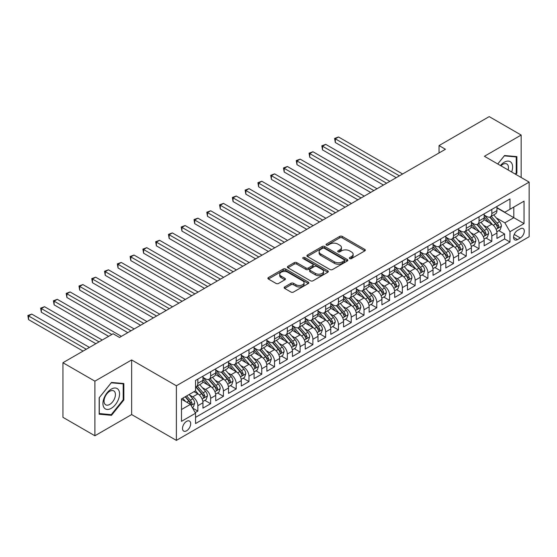<?xml version="1.0" encoding="UTF-8"?>
<svg xmlns="http://www.w3.org/2000/svg" width="557" height="557" viewBox="0 0 557 557"><rect width="100%" height="100%" fill="white"/><g stroke="black" fill="none" stroke-linecap="round" stroke-linejoin="round"><path stroke-width="0.84" d="M349.733 258.58A1.239 0.717 0 0 0 351.488 258.58L364.814 250.88A1.775 1.023 0 0 0 365.336 250.156A1.775 1.023 0 0 0 364.814 249.432L342.235 236.398A1.775 1.023 0 0 0 339.721 236.398L326.395 244.091A1.239 0.717 0 0 0 326.033 244.6A1.239 0.717 0 0 0 326.395 245.108A1.239 0.717 0 0 0 328.15 245.108L329.876 244.112A5.674 3.279 0 0 1 337.904 244.112L339.791 245.198A5.674 3.279 0 0 1 341.448 247.517A5.674 3.279 0 0 1 339.791 249.828L338.064 250.824A1.239 0.717 0 0 0 337.695 251.332A1.239 0.717 0 0 0 338.064 251.841A1.239 0.717 0 0 0 339.819 251.841L341.545 250.845A5.674 3.279 0 0 1 349.573 250.845L351.453 251.931A5.674 3.279 0 0 1 353.117 254.25A5.674 3.279 0 0 1 351.453 256.568L349.733 257.564A1.239 0.717 0 0 0 349.364 258.072A1.239 0.717 0 0 0 349.733 258.58L349.733 257.564M186.602 430.791A5.786 3.342 120 0 0 190.376 425.694A5.786 3.342 120 0 0 189.491 421.064A5.786 3.342 120 0 0 186.602 421.35A5.786 3.342 120 0 0 182.821 426.446A5.786 3.342 120 0 0 183.706 431.083A5.786 3.342 120 0 0 186.602 430.791M284.648 286.952A1.775 1.023 0 0 0 284.126 287.677A1.775 1.023 0 0 0 284.648 288.401L290.984 292.063A1.775 1.023 0 0 0 293.49 292.063L308.3 283.513A1.775 1.023 0 0 0 308.815 282.789A1.775 1.023 0 0 0 308.3 282.065L285.713 269.024A1.775 1.023 0 0 0 283.207 269.024L268.397 277.574A1.775 1.023 0 0 0 267.882 278.298A1.775 1.023 0 0 0 268.397 279.022L276.056 283.443A1.775 1.023 0 0 0 278.563 283.443L284.899 279.781A1.775 1.023 0 0 0 285.421 279.057A1.775 1.023 0 0 0 284.899 278.333L281.104 276.147A4.748 2.743 0 0 1 279.711 274.204A4.748 2.743 0 0 1 282.643 271.677A4.748 2.743 0 0 1 287.816 272.269L302.681 280.853A4.748 2.743 0 0 1 304.073 282.789A4.748 2.743 0 0 1 301.142 285.323A4.748 2.743 0 0 1 295.969 284.724L293.49 283.297A1.775 1.023 0 0 0 290.984 283.297L284.648 286.952L284.648 288.401M131.64 359.947L94.892 381.169L62.934 362.718L62.934 417.325L94.892 435.776L131.64 414.561L176.374 440.385L176.374 385.778L131.64 359.947L131.64 414.561M521.164 177.495L521.164 135.059L484.416 156.28L529.15 182.104L176.374 385.778M521.164 135.059L489.206 116.615L439.041 145.579L439.041 152.959M62.934 362.718L113.106 333.754L119.497 337.445L445.433 149.269L439.041 145.579M330.002 269.532A1.775 1.023 0 0 0 332.508 269.532L347.317 260.989A1.775 1.023 0 0 0 347.833 260.265A1.775 1.023 0 0 0 347.317 259.541L324.731 246.5A1.775 1.023 0 0 0 322.225 246.5L307.415 255.05A1.775 1.023 0 0 0 306.9 255.774A1.775 1.023 0 0 0 307.415 256.498L330.002 269.532M303.586 258.845A1.239 0.717 0 0 1 304.846 259.019L304.846 257.543L327.808 270.799A1.775 1.023 0 0 1 328.324 271.524A1.775 1.023 0 0 1 327.808 272.248L312.999 280.798A1.775 1.023 0 0 1 310.493 280.798L287.906 267.757L287.906 266.309A1.775 1.023 0 0 0 287.391 267.033A1.775 1.023 0 0 0 287.906 267.757M287.906 266.309L294.242 262.653A1.775 1.023 0 0 1 296.756 262.653L305.911 267.938A1.775 1.023 0 0 0 308.425 267.938L312.623 265.515A1.775 1.023 0 0 0 313.145 264.791A1.775 1.023 0 0 0 312.623 264.067L303.092 258.559A1.239 0.717 0 0 1 302.73 258.051A1.239 0.717 0 0 1 303.495 257.39A1.239 0.717 0 0 1 304.846 257.543M195.194 412.626L197.846 411.094L192.541 408.03M189.526 394.997L192.736 396.849A7.227 4.178 60 0 1 197.846 405.705L202.957 402.753L202.957 408.142L210.63 403.714L204.816 400.351M202.309 387.616L205.519 389.468A7.227 4.178 60 0 1 210.63 398.325L215.74 395.373L215.74 400.762L223.413 396.333L217.592 392.977M215.086 380.236L218.295 382.088A7.227 4.178 60 0 1 223.413 390.944L228.523 387.992L228.523 393.381L236.196 388.953L230.375 385.597M227.869 372.856L231.078 374.708A7.227 4.178 60 0 1 236.196 383.564L241.306 380.612L241.306 386.001L248.972 381.573L243.158 378.217M240.652 365.476L243.862 367.328A7.227 4.178 60 0 1 248.972 376.184L254.089 373.232L254.089 378.621L261.755 374.193L255.942 370.837M253.435 358.095L256.645 359.954A7.227 4.178 60 0 1 261.755 368.804L266.866 365.852L266.866 371.241L274.538 366.812L268.725 363.456M266.218 350.722L269.428 352.574A7.227 4.178 60 0 1 274.538 361.43L279.649 358.478L279.649 363.86L287.321 359.432L281.501 356.076M278.994 343.342L282.204 345.194A7.227 4.178 60 0 1 287.321 354.05L292.432 351.098L292.432 356.48L300.098 352.052L294.284 348.696M291.777 335.962L294.987 337.814A7.227 4.178 60 0 1 300.098 346.67L305.215 343.718L305.215 349.107L312.881 344.679L307.067 341.316M304.561 328.581L307.77 330.433A7.227 4.178 60 0 1 312.881 339.29L317.998 336.337L317.998 341.726L325.664 337.298L319.85 333.935M317.344 321.201L320.553 323.053A7.227 4.178 60 0 1 325.664 331.909L330.774 328.957L330.774 334.346L338.447 329.918L332.633 326.562M330.127 313.821L333.337 315.673A7.227 4.178 60 0 1 338.447 324.529L343.558 321.577L343.558 326.966L351.23 322.538L345.41 319.182M342.903 306.441L346.113 308.293A7.227 4.178 60 0 1 351.23 317.149L356.341 314.197L356.341 319.586L364.006 315.158L358.193 311.802M355.686 299.06L358.896 300.912A7.227 4.178 60 0 1 364.006 309.769L369.124 306.816L369.124 312.205L376.79 307.777L370.976 304.421M368.469 291.68L371.679 293.539A7.227 4.178 60 0 1 376.79 302.388L381.907 299.436L381.907 304.825L389.573 300.397L383.759 297.041M381.253 284.307L384.462 286.159A7.227 4.178 60 0 1 389.573 295.015L394.683 292.063L394.683 297.445L402.356 293.017L396.542 289.661M394.036 276.926L397.245 278.779A7.227 4.178 60 0 1 402.356 287.635L407.466 284.683L407.466 290.065L415.139 285.637L409.318 282.281M406.812 269.546L410.022 271.398A7.227 4.178 60 0 1 415.139 280.255L420.25 277.302L420.25 282.691L427.915 278.263L422.102 274.9M419.595 262.166L422.805 264.018A7.227 4.178 60 0 1 427.915 272.874L433.033 269.922L433.033 275.311L440.698 270.883L434.885 267.52M432.378 254.786L435.588 256.638A7.227 4.178 60 0 1 440.698 265.494L445.816 262.542L445.816 267.931L453.482 263.503L447.668 260.147M445.161 247.405L448.371 249.258A7.227 4.178 60 0 1 453.482 258.114L458.592 255.162L458.592 260.551L466.265 256.123L460.451 252.767M457.945 240.025L461.154 241.877A7.227 4.178 60 0 1 466.265 250.734L471.375 247.781L471.375 253.17L479.048 248.742L473.227 245.386M470.721 232.645L473.93 234.497A7.227 4.178 60 0 1 479.048 243.353L484.158 240.401L484.158 245.79L491.824 241.362L491.824 235.973A7.227 4.178 -120 0 0 486.714 227.124L483.504 225.265M486.01 238.006L491.824 241.362M202.957 402.753A7.227 4.178 -120 0 0 197.846 393.896L194.01 391.682M215.74 395.373A7.227 4.178 -120 0 0 210.63 386.516L202.727 381.956M228.523 387.992A7.227 4.178 -120 0 0 223.413 379.136L215.503 374.576M241.306 380.612A7.227 4.178 -120 0 0 236.196 371.756L228.286 367.195M254.089 373.232A7.227 4.178 -120 0 0 248.972 364.375L241.07 359.815M266.866 365.852A7.227 4.178 -120 0 0 261.755 357.002L253.853 352.435M279.649 358.478A7.227 4.178 -120 0 0 274.538 349.622L266.636 345.055M292.432 351.098A7.227 4.178 -120 0 0 287.321 342.242L279.412 337.674M305.215 343.718A7.227 4.178 -120 0 0 300.098 334.861L292.195 330.294M317.998 336.337A7.227 4.178 -120 0 0 312.881 327.481L304.978 322.921M330.774 328.957A7.227 4.178 -120 0 0 325.664 320.101L317.762 315.541M343.558 321.577A7.227 4.178 -120 0 0 338.447 312.721L330.545 308.16M356.341 314.197A7.227 4.178 -120 0 0 351.23 305.34L343.321 300.78M369.124 306.816A7.227 4.178 -120 0 0 364.006 297.96L356.104 293.4M381.907 299.436A7.227 4.178 -120 0 0 376.79 290.587L368.887 286.02M394.683 292.063A7.227 4.178 -120 0 0 389.573 283.207L381.67 278.639M407.466 284.683A7.227 4.178 -120 0 0 402.356 275.826L394.453 271.259M420.25 277.302A7.227 4.178 -120 0 0 415.139 268.446L407.23 263.879M433.033 269.922A7.227 4.178 -120 0 0 427.915 261.066L420.013 256.505M445.816 262.542A7.227 4.178 -120 0 0 440.698 253.686L432.796 249.125M458.592 255.162A7.227 4.178 -120 0 0 453.482 246.305L445.579 241.745M471.375 247.781A7.227 4.178 -120 0 0 466.265 238.925L458.362 234.365M484.158 240.401A7.227 4.178 -120 0 0 479.048 231.545L471.138 226.984M520.329 228.816L517.516 230.445A5.605 3.238 120 0 0 513.86 235.381A5.605 3.238 120 0 0 514.717 239.872A5.605 3.238 120 0 0 517.516 239.594L520.329 237.971A5.605 3.238 120 0 0 523.991 233.028A5.605 3.238 120 0 0 523.134 228.537A5.605 3.238 120 0 0 520.329 228.816M176.374 440.385L529.15 236.711L529.15 182.104M181.485 409.541L190.431 404.375L195.549 413.231L195.549 423.564L509.975 242.03L509.975 231.698L504.865 222.842L496.287 217.891M195.549 413.231L181.485 421.35L181.485 398.916L195.549 390.798L195.549 380.466L509.975 198.933L509.975 209.265L524.04 201.147L524.04 223.58L509.975 231.698M202.957 377.368L205.519 378.844A7.227 4.178 60 0 0 209.133 379.199L214.243 376.247A7.227 4.178 -120 0 0 215.74 372.939L215.74 368.804M215.74 369.987L218.295 371.463A7.227 4.178 60 0 0 221.916 371.818L227.026 368.866A7.227 4.178 -120 0 0 228.523 365.559L228.523 361.423M228.523 362.607L231.078 364.083A7.227 4.178 60 0 0 234.692 364.438L239.809 361.493A7.227 4.178 -120 0 0 241.306 358.179L241.306 354.05M241.306 355.227L243.862 356.703A7.227 4.178 60 0 0 247.475 357.065L252.593 354.113A7.227 4.178 -120 0 0 254.089 350.799L254.089 346.67M254.089 347.847L256.645 349.323A7.227 4.178 60 0 0 260.258 349.685L265.369 346.733A7.227 4.178 -120 0 0 266.866 343.418L266.866 339.29M266.866 340.466L269.428 341.942A7.227 4.178 60 0 0 273.041 342.304L278.152 339.352A7.227 4.178 -120 0 0 279.649 336.038L279.649 331.909M279.649 333.093L282.204 334.562A7.227 4.178 60 0 0 285.825 334.924L290.935 331.972A7.227 4.178 -120 0 0 292.432 328.665L292.432 324.529M292.432 325.713L294.987 327.189A7.227 4.178 60 0 0 298.601 327.544L303.718 324.592A7.227 4.178 -120 0 0 305.215 321.285L305.215 317.149M305.215 318.332L307.77 319.809A7.227 4.178 60 0 0 311.384 320.164L316.501 317.212A7.227 4.178 -120 0 0 317.998 313.904L317.998 309.769M317.998 310.952L320.553 312.428A7.227 4.178 60 0 0 324.167 312.783L329.278 309.831A7.227 4.178 -120 0 0 330.774 306.524L330.774 302.388M330.774 303.572L333.337 305.048A7.227 4.178 60 0 0 336.95 305.403L342.061 302.451A7.227 4.178 -120 0 0 343.558 299.144L343.558 295.008M343.558 296.192L346.113 297.668A7.227 4.178 60 0 0 349.733 298.023L354.844 295.078A7.227 4.178 -120 0 0 356.341 291.764L356.341 287.635M356.341 288.811L358.896 290.288A7.227 4.178 60 0 0 362.51 290.65L367.627 287.697A7.227 4.178 -120 0 0 369.124 284.383L369.124 280.255M369.124 281.431L371.679 282.907A7.227 4.178 60 0 0 375.293 283.269L380.41 280.317A7.227 4.178 -120 0 0 381.907 277.003L381.907 272.874M381.907 274.051L384.462 275.527A7.227 4.178 60 0 0 388.076 275.889L393.186 272.937A7.227 4.178 -120 0 0 394.683 269.623L394.683 265.494M394.683 266.678L397.245 268.147A7.227 4.178 60 0 0 400.859 268.509L405.969 265.557A7.227 4.178 -120 0 0 407.466 262.25L407.466 258.114M407.466 259.297L410.022 260.773A7.227 4.178 60 0 0 413.642 261.129L418.753 258.176A7.227 4.178 -120 0 0 420.25 254.869L420.25 250.734M420.25 251.917L422.805 253.393A7.227 4.178 60 0 0 426.418 253.748L431.536 250.796A7.227 4.178 -120 0 0 433.033 247.489L433.033 243.353M433.033 244.537L435.588 246.013A7.227 4.178 60 0 0 439.201 246.368L444.319 243.416A7.227 4.178 -120 0 0 445.816 240.109L445.816 235.973M445.816 237.157L448.371 238.633A7.227 4.178 60 0 0 451.985 238.988L457.095 236.036A7.227 4.178 -120 0 0 458.592 232.729L458.592 228.593M458.592 229.776L461.154 231.252A7.227 4.178 60 0 0 464.768 231.608L469.878 228.662A7.227 4.178 -120 0 0 471.375 225.348L471.375 221.22M471.375 222.396L473.93 223.872A7.227 4.178 60 0 0 477.551 224.234L482.661 221.282A7.227 4.178 -120 0 0 484.158 217.968L484.158 213.839M195.549 417.36L504.607 238.925L504.607 233.982L496.941 238.41L496.941 233.021A7.227 4.178 -120 0 0 491.824 224.172L483.922 219.604M484.158 215.016L486.714 216.492A7.227 4.178 -120 0 0 490.327 216.854A7.227 4.178 -120 0 0 491.824 213.54L491.824 209.411M490.327 216.854L495.445 213.902A7.227 4.178 -120 0 0 496.941 210.588L496.941 206.459M197.846 379.136L197.846 383.272A7.227 4.178 60 0 1 196.349 386.579A7.227 4.178 60 0 1 195.549 386.871M196.349 386.579L201.46 383.627A7.227 4.178 -120 0 0 202.957 380.32L202.957 376.184M210.63 371.756L210.63 375.891A7.227 4.178 60 0 1 209.133 379.199M223.413 364.375L223.413 368.511A7.227 4.178 60 0 1 221.916 371.818M236.196 357.002L236.196 361.131A7.227 4.178 60 0 1 234.692 364.438M248.972 349.622L248.972 353.751A7.227 4.178 60 0 1 247.475 357.065M261.755 342.242L261.755 346.37A7.227 4.178 60 0 1 260.258 349.685M274.538 334.861L274.538 338.99A7.227 4.178 60 0 1 273.041 342.304M287.321 327.481L287.321 331.617A7.227 4.178 60 0 1 285.825 334.924M300.098 320.101L300.098 324.237A7.227 4.178 60 0 1 298.601 327.544M312.881 312.721L312.881 316.856A7.227 4.178 60 0 1 311.384 320.164M325.664 305.34L325.664 309.476A7.227 4.178 60 0 1 324.167 312.783M338.447 297.96L338.447 302.096A7.227 4.178 60 0 1 336.95 305.403M351.23 290.587L351.23 294.716A7.227 4.178 60 0 1 349.733 298.023M364.006 283.207L364.006 287.335A7.227 4.178 60 0 1 362.51 290.65M376.79 275.826L376.79 279.955A7.227 4.178 60 0 1 375.293 283.269M389.573 268.446L389.573 272.575A7.227 4.178 60 0 1 388.076 275.889M402.356 261.066L402.356 265.202A7.227 4.178 60 0 1 400.859 268.509M415.139 253.686L415.139 257.821A7.227 4.178 60 0 1 413.642 261.129M427.915 246.305L427.915 250.441A7.227 4.178 60 0 1 426.418 253.748M440.698 238.925L440.698 243.061A7.227 4.178 60 0 1 439.201 246.368M453.482 231.545L453.482 235.681A7.227 4.178 60 0 1 451.985 238.988M466.265 224.172L466.265 228.3A7.227 4.178 60 0 1 464.768 231.608M479.048 216.791L479.048 220.92A7.227 4.178 60 0 1 477.551 224.234M479.048 243.353L479.048 248.742M466.265 250.734L466.265 256.123M453.482 258.114L453.482 263.503M440.698 265.494L440.698 270.883M427.915 272.874L427.915 278.263M415.139 280.255L415.139 285.637M402.356 287.635L402.356 293.017M389.573 295.015L389.573 300.397M376.79 302.388L376.79 307.777M364.006 309.769L364.006 315.158M351.23 317.149L351.23 322.538M338.447 324.529L338.447 329.918M325.664 331.909L325.664 337.298M312.881 339.29L312.881 344.679M300.098 346.67L300.098 352.052M287.321 354.05L287.321 359.432M274.538 361.43L274.538 366.812M261.755 368.804L261.755 374.193M248.972 376.184L248.972 381.573M236.196 383.564L236.196 388.953M223.413 390.944L223.413 396.333M210.63 398.325L210.63 403.714M197.846 405.705L197.846 411.094M190.431 404.375L181.485 399.209M504.865 222.842L513.812 217.676L513.812 207.051L524.04 201.147M496.941 207.935L524.04 223.58M496.941 207.636L504.865 212.217L509.975 209.265M94.892 381.169L94.892 435.776M498.793 230.626L504.607 233.982M504.607 238.925L509.975 242.03M515.803 174.397L516.882 173.06L516.882 156.614L504.545 155.514L497.742 163.974M99.174 414.22L111.504 415.32L123.842 399.982L123.842 383.536L111.504 382.429L99.174 397.775L99.174 414.22M516.242 172.691L516.882 173.06M123.201 399.613L123.842 399.982M110.202 414.568L111.504 415.32M350.228 258.754L351.453 258.044A5.674 3.279 0 0 0 353.117 255.726L353.117 254.25M341.448 247.517L341.448 248.993A5.674 3.279 0 0 1 339.791 251.304L338.559 252.015M364.814 249.432L364.814 250.88L342.235 237.874A1.775 1.023 0 0 0 339.721 237.874L326.889 245.282M347.29 261.003L324.731 247.976A1.775 1.023 0 0 0 322.225 247.976L307.443 256.512L307.415 255.05M344.177 260.767A1.239 0.717 0 0 0 344.539 260.265A1.239 0.717 0 0 0 344.177 259.757L324.355 248.311A1.239 0.717 0 0 0 322.6 248.311L320.783 249.362A5.674 3.279 0 0 0 319.119 251.68A5.674 3.279 0 0 0 320.783 253.999L334.332 261.818A5.674 3.279 0 0 0 342.36 261.818L344.177 260.767L344.177 262.243A1.239 0.717 0 0 0 344.539 261.741L344.539 260.265M319.119 251.68L319.119 253.157A5.674 3.279 0 0 0 320.783 255.475L320.783 253.999M344.177 262.243L342.36 263.294A5.674 3.279 0 0 1 334.332 263.294L320.783 255.475M287.934 267.771L294.242 264.129L294.242 262.653M313.145 264.791L313.145 266.267A1.775 1.023 0 0 1 312.623 266.991L308.425 269.414A1.775 1.023 0 0 1 305.911 269.414L296.756 264.129A1.775 1.023 0 0 0 294.242 264.129M304.846 259.019L327.781 272.262M315.415 273.424A4.748 2.743 0 0 0 320.588 274.023A4.748 2.743 0 0 0 323.52 271.489A4.748 2.743 0 0 0 322.127 269.553L316.891 266.525A1.775 1.023 0 0 0 314.385 266.525L310.179 268.954A1.775 1.023 0 0 0 309.657 269.679A1.775 1.023 0 0 0 310.179 270.403L315.415 273.424L315.415 274.9A4.748 2.743 0 0 0 320.588 275.499A4.748 2.743 0 0 0 323.52 272.965L323.52 271.489M309.657 269.679L309.657 271.155A1.775 1.023 0 0 0 310.179 271.879L310.179 270.403M315.415 274.9L310.179 271.879M304.073 282.789L304.073 284.265A4.748 2.743 0 0 1 301.142 286.799A4.748 2.743 0 0 1 295.969 286.201L293.49 284.773A1.775 1.023 0 0 0 290.984 284.773L284.669 288.415M279.711 274.204L279.711 275.68A4.748 2.743 0 0 0 281.104 277.623L281.104 276.147M284.878 279.795L281.104 277.623M308.272 283.527L285.713 270.5A1.775 1.023 0 0 0 283.207 270.5L268.425 279.036M496.83 231.761L500.137 229.853L501.411 226.163A4.79 2.764 -120 0 0 499.545 221.665L493.711 214.905M492.534 224.638L485.613 216.617A13.828 7.986 -120 0 0 484.158 215.099M488.74 222.389L484.868 217.898A11.481 6.628 -120 0 0 484.158 217.133M402.614 173.986L338.51 136.98L335.314 138.825L335.314 142.515L396.222 177.676M489.68 217.112L495.584 223.949A4.79 2.764 60 0 1 497.297 227.249C498.014 228.217 498.522 227.917 498.828 226.365A4.79 2.764 -120 0 0 497.123 223.065L491.281 216.304M490.028 217L496.371 224.346A2.437 1.406 60 0 1 496.99 225.307L498.828 226.365M497.297 227.249L497.645 227.82M335.314 142.515L334.611 138.421L399.418 175.831M334.611 138.421L338.51 136.98M511.653 172.002A11.753 6.781 120 0 0 504.287 162.219A11.753 6.781 120 0 0 500.444 165.533M508.151 169.982A8.042 4.644 120 0 0 506.8 163.974A8.042 4.644 120 0 0 502.776 164.371A8.042 4.644 120 0 0 500.917 165.805M497.77 163.988L504.287 155.876L516.242 156.942L516.242 172.879L515.267 174.09M515.448 156.489L516.242 156.942M118.446 399.376A11.753 6.781 120 0 0 115.403 388.02A11.753 6.781 120 0 0 104.055 398.088A11.753 6.781 120 0 0 107.097 409.437A11.753 6.781 120 0 0 118.446 399.376M114.665 398.297A8.042 4.644 120 0 0 113.76 390.889A8.042 4.644 120 0 0 104.813 397.419A8.042 4.644 120 0 0 105.719 404.821A8.042 4.644 120 0 0 114.665 398.297M99.299 413.6L99.299 397.663L111.254 382.798L123.201 383.864L123.201 399.801L111.254 414.666L99.174 413.524M122.408 383.404L123.201 383.864M484.054 239.134L487.354 237.233L488.628 233.543A4.79 2.764 -120 0 0 486.769 229.045L480.928 222.278M479.758 232.018L472.83 223.998A13.828 7.986 -120 0 0 471.375 222.48M475.957 229.763L472.085 225.279A11.481 6.628 -120 0 0 471.375 224.506M389.83 181.366L325.727 144.36L322.531 146.206L322.531 149.896L383.439 185.056M476.896 224.492L482.801 231.329A4.79 2.764 60 0 1 484.513 234.629C485.231 235.59 485.746 235.298 486.045 233.745A4.79 2.764 -120 0 0 484.339 230.445L478.498 223.684M477.245 224.38L483.594 231.726A2.437 1.406 60 0 1 484.207 232.68L486.045 233.745M484.513 234.629L484.862 235.2M322.531 149.896L321.828 145.802L386.635 183.211M321.828 145.802L325.727 144.36M471.271 246.514L474.571 244.607L475.852 240.916A4.79 2.764 -120 0 0 473.986 236.426L468.145 229.658M466.975 239.392L460.047 231.378A13.828 7.986 -120 0 0 458.592 229.853M463.173 237.143L459.302 232.659A11.481 6.628 -120 0 0 458.592 231.886M377.047 188.746L312.943 151.741L309.755 153.586L309.755 157.276L370.656 192.437M464.113 231.872L470.024 238.709A4.79 2.764 60 0 1 471.73 242.01C472.447 242.97 472.963 242.678 473.262 241.125A4.79 2.764 -120 0 0 471.556 237.825L465.715 231.064M464.461 231.761L470.811 239.106A2.437 1.406 60 0 1 471.424 240.06L473.262 241.125M471.73 242.01L472.078 242.58M309.755 157.276L309.051 153.175L373.851 190.591M309.051 153.175L312.943 151.741M458.488 253.895L461.788 251.987L463.069 248.297A4.79 2.764 -120 0 0 461.203 243.799L455.361 237.038M454.192 246.772L447.264 238.758A13.828 7.986 -120 0 0 445.816 237.233M450.397 244.523L446.519 240.039A11.481 6.628 -120 0 0 445.816 239.266M364.264 196.127L300.167 159.121L296.972 160.966L296.972 164.656L357.873 199.817M451.33 239.252L457.241 246.09A4.79 2.764 60 0 1 458.947 249.39C459.671 250.351 460.179 250.058 460.479 248.506A4.79 2.764 -120 0 0 458.773 245.205L452.932 238.445M451.678 239.141L458.028 246.486A2.437 1.406 60 0 1 458.641 247.44L460.479 248.506M458.947 249.39L459.295 249.954M296.972 164.656L296.268 160.555L361.068 197.972M296.268 160.555L300.167 159.121M445.704 261.275L449.012 259.367L450.286 255.677A4.79 2.764 -120 0 0 448.42 251.179L442.578 244.419M441.409 254.152L434.488 246.138A13.828 7.986 -120 0 0 433.033 244.614M437.614 251.903L433.736 247.419A11.481 6.628 -120 0 0 433.033 246.647M351.481 203.507L287.384 166.501L284.188 168.346L284.188 172.029L345.089 207.197M438.554 246.633L444.458 253.47A4.79 2.764 60 0 1 446.164 256.77C446.888 257.731 447.396 257.438 447.703 255.886A4.79 2.764 -120 0 0 445.99 252.586L440.155 245.825M438.902 246.521L445.245 253.867A2.437 1.406 60 0 1 445.858 254.821L447.703 255.886M446.164 256.77L446.512 257.334M284.188 172.029L283.485 167.935L348.285 205.352M283.485 167.935L287.384 166.501M432.921 268.655L436.228 266.747L437.503 263.057A4.79 2.764 -120 0 0 435.637 258.559L429.802 251.799M428.632 261.532L421.705 253.512A13.828 7.986 -120 0 0 420.25 251.994M424.831 259.284L420.96 254.8A11.481 6.628 -120 0 0 420.25 254.027M338.705 210.887L274.601 173.875L271.405 175.72L271.405 179.41L332.313 214.577M425.771 254.006L431.675 260.85A4.79 2.764 60 0 1 433.388 264.15C434.105 265.111 434.613 264.819 434.92 263.259A4.79 2.764 -120 0 0 433.214 259.966L427.372 253.198M426.119 253.895L432.462 261.247A2.437 1.406 60 0 1 433.081 262.201L434.92 263.259M433.388 264.15L433.736 264.714M271.405 179.41L270.702 175.316L335.509 212.732M270.702 175.316L274.601 173.875M420.145 276.035L423.445 274.128L424.719 270.437A4.79 2.764 -120 0 0 422.86 265.94L417.019 259.179M415.849 268.913L408.922 260.892A13.828 7.986 -120 0 0 407.466 259.374M412.048 266.664L408.177 262.18A11.481 6.628 -120 0 0 407.466 261.407M325.922 218.267L261.818 181.255L258.622 183.1L258.622 186.79L319.53 221.958M412.988 261.386L418.892 268.23A4.79 2.764 60 0 1 420.605 271.531C421.322 272.491 421.837 272.199 422.136 270.639A4.79 2.764 -120 0 0 420.431 267.339L414.589 260.579M413.336 261.275L419.686 268.627A2.437 1.406 60 0 1 420.298 269.581L422.136 270.639M420.605 271.531L420.953 272.095M258.622 186.79L257.919 182.696L322.726 220.112M257.919 182.696L261.818 181.255M407.362 283.416L410.662 281.508L411.943 277.818A4.79 2.764 -120 0 0 410.077 273.32L404.236 266.559M403.066 276.293L396.138 268.272A13.828 7.986 -120 0 0 394.683 266.754M399.265 274.044L395.393 269.56A11.481 6.628 -120 0 0 394.683 268.787M313.138 225.648L249.035 188.635L245.846 190.48L245.846 194.17L306.747 229.331M400.204 268.766L406.116 275.611A4.79 2.764 60 0 1 407.821 278.904C408.539 279.872 409.054 279.572 409.353 278.02A4.79 2.764 -120 0 0 407.647 274.719L401.806 267.959M400.553 268.655L406.902 276.007A2.437 1.406 60 0 1 407.515 276.961L409.353 278.02M407.821 278.904L408.17 279.475M245.846 194.17L245.143 190.076L309.943 227.493M245.143 190.076L249.035 188.635M394.579 290.796L397.879 288.888L399.16 285.198A4.79 2.764 -120 0 0 397.294 280.7L391.453 273.94M390.283 283.673L383.355 275.652A13.828 7.986 -120 0 0 381.907 274.135M386.488 281.424L382.61 276.933A11.481 6.628 -120 0 0 381.907 276.168M300.355 233.021L236.259 196.015L233.063 197.86L233.063 201.55L293.964 236.711M387.421 276.147L393.333 282.984A4.79 2.764 60 0 1 395.038 286.284C395.762 287.252 396.271 286.952 396.57 285.4A4.79 2.764 -120 0 0 394.864 282.1L389.023 275.339M387.769 276.035L394.119 283.388A2.437 1.406 60 0 1 394.732 284.342L396.57 285.4M395.038 286.284L395.386 286.855M233.063 201.55L232.36 197.457L297.16 234.866M232.36 197.457L236.259 196.015M381.796 298.176L385.103 296.268L386.377 292.578A4.79 2.764 -120 0 0 384.511 288.08L378.669 281.32M377.5 291.053L370.579 283.033A13.828 7.986 -120 0 0 369.124 281.515M373.705 288.805L369.827 284.314A11.481 6.628 -120 0 0 369.124 283.548M287.572 240.401L223.475 203.396L220.28 205.241L220.28 208.931L281.181 244.091M374.645 283.527L380.549 290.364A4.79 2.764 60 0 1 382.255 293.664C382.979 294.632 383.488 294.333 383.794 292.78A4.79 2.764 -120 0 0 382.081 289.48L376.247 282.719M374.993 283.416L381.336 290.761A2.437 1.406 60 0 1 381.949 291.722L383.794 292.78M382.255 293.664L382.603 294.235M220.28 208.931L219.576 204.837L284.376 242.246M219.576 204.837L223.475 203.396M369.013 305.549L372.32 303.649L373.594 299.958A4.79 2.764 -120 0 0 371.728 295.461L365.893 288.693M364.724 298.434L357.796 290.413A13.828 7.986 -120 0 0 356.341 288.895M360.922 296.178L357.051 291.694A11.481 6.628 -120 0 0 356.341 290.921M274.796 247.781L210.692 210.776L207.496 212.621L207.496 216.311L268.404 251.472M361.862 290.907L367.766 297.744A4.79 2.764 60 0 1 369.479 301.045C370.196 302.005 370.704 301.713 371.011 300.16A4.79 2.764 -120 0 0 369.305 296.86L363.463 290.1M362.21 290.796L368.553 298.141A2.437 1.406 60 0 1 369.173 299.095L371.011 300.16M369.479 301.045L369.827 301.615M207.496 216.311L206.793 212.217L271.6 249.627M206.793 212.217L210.692 210.776M356.236 312.93L359.537 311.022L360.811 307.332A4.79 2.764 -120 0 0 358.952 302.841L353.11 296.073M351.94 305.807L345.013 297.793A13.828 7.986 -120 0 0 343.558 296.268M348.139 303.558L344.268 299.074A11.481 6.628 -120 0 0 343.558 298.301M262.013 255.162L197.909 218.156L194.713 220.001L194.713 223.691L255.621 258.852M349.079 298.287L354.983 305.125A4.79 2.764 60 0 1 356.696 308.425C357.413 309.386 357.928 309.093 358.228 307.541A4.79 2.764 -120 0 0 356.522 304.24L350.68 297.48M349.427 298.176L355.777 305.521A2.437 1.406 60 0 1 356.389 306.475L358.228 307.541M356.696 308.425L357.044 308.996M194.713 223.691L194.01 219.59L258.817 257.007M194.01 219.59L197.909 218.156M343.453 320.31L346.753 318.402L348.034 314.712A4.79 2.764 -120 0 0 346.169 310.214L340.327 303.454M339.157 313.187L332.23 305.173A13.828 7.986 -120 0 0 330.774 303.649M335.356 310.938L331.485 306.454A11.481 6.628 -120 0 0 330.774 305.682M249.23 262.542L185.126 225.536L181.937 227.381L181.937 231.071L242.838 266.232M336.296 305.668L342.207 312.505A4.79 2.764 60 0 1 343.913 315.805C344.63 316.766 345.145 316.473 345.444 314.921A4.79 2.764 -120 0 0 343.739 311.621L337.897 304.86M336.644 305.556L342.994 312.902A2.437 1.406 60 0 1 343.606 313.856L345.444 314.921M343.913 315.805L344.261 316.369M181.937 231.071L181.234 226.971L246.034 264.387M181.234 226.971L185.126 225.536M330.67 327.69L333.97 325.782L335.251 322.092A4.79 2.764 -120 0 0 333.385 317.594L327.544 310.834M326.374 320.567L319.446 312.554A13.828 7.986 -120 0 0 317.998 311.029M322.58 318.319L318.701 313.835A11.481 6.628 -120 0 0 317.998 313.062M236.447 269.922L172.35 232.917L169.154 234.762L169.154 238.445L230.055 273.612M323.513 313.048L329.424 319.885A4.79 2.764 60 0 1 331.13 323.185C331.854 324.146 332.362 323.854 332.661 322.301A4.79 2.764 -120 0 0 330.955 319.001L325.114 312.24M323.861 312.937L330.21 320.282A2.437 1.406 60 0 1 330.823 321.236L332.661 322.301M331.13 323.185L331.478 323.749M169.154 238.445L168.451 234.351L233.251 271.767M168.451 234.351L172.35 232.917M317.887 335.07L321.194 333.163L322.468 329.472A4.79 2.764 -120 0 0 320.602 324.975L314.761 318.214M313.591 327.948L306.67 319.927A13.828 7.986 -120 0 0 305.215 318.409M309.796 325.699L305.918 321.215A11.481 6.628 -120 0 0 305.215 320.442M223.663 277.302L159.567 240.29L156.371 242.135L156.371 245.825L217.272 280.993M310.736 320.421L316.641 327.265A4.79 2.764 60 0 1 318.346 330.566C319.07 331.526 319.579 331.234 319.885 329.674A4.79 2.764 -120 0 0 318.172 326.381L312.338 319.614M311.085 320.31L317.427 327.662A2.437 1.406 60 0 1 318.04 328.616L319.885 329.674M318.346 330.566L318.695 331.13M156.371 245.825L155.668 241.731L220.468 279.148M155.668 241.731L159.567 240.29M305.104 342.451L308.411 340.543L309.685 336.853A4.79 2.764 -120 0 0 307.819 332.355L301.985 325.594M300.815 335.328L293.887 327.307A13.828 7.986 -120 0 0 292.432 325.789M297.013 333.079L293.142 328.595A11.481 6.628 -120 0 0 292.432 327.822M210.887 284.683L146.783 247.67L143.588 249.515L143.588 253.205L204.496 288.373M297.953 327.801L303.857 334.646A4.79 2.764 60 0 1 305.57 337.946C306.287 338.907 306.796 338.614 307.102 337.055A4.79 2.764 -120 0 0 305.396 333.754L299.555 326.994M298.301 327.69L304.644 335.042A2.437 1.406 60 0 1 305.264 335.996L307.102 337.055M305.57 337.946L305.918 338.51M143.588 253.205L142.884 249.111L207.691 286.528M142.884 249.111L146.783 247.67M292.328 349.831L295.628 347.923L296.902 344.233A4.79 2.764 -120 0 0 295.043 339.735L289.201 332.975M288.032 342.708L281.104 334.687A13.828 7.986 -120 0 0 279.649 333.17M284.23 340.459L280.359 335.975A11.481 6.628 -120 0 0 279.649 335.203M198.104 292.063L134 255.05L130.804 256.895L130.804 260.585L191.712 295.746M285.17 335.182L291.074 342.026A4.79 2.764 60 0 1 292.787 345.319C293.504 346.287 294.019 345.988 294.319 344.435A4.79 2.764 -120 0 0 292.613 341.135L286.771 334.374M285.518 335.07L291.868 342.423A2.437 1.406 60 0 1 292.481 343.377L294.319 344.435M292.787 345.319L293.135 345.89M130.804 260.585L130.101 256.492L194.908 293.908M130.101 256.492L134 255.05M279.544 357.211L282.845 355.303L284.126 351.613A4.79 2.764 -120 0 0 282.26 347.115L276.418 340.355M275.249 350.088L268.321 342.068A13.828 7.986 -120 0 0 266.866 340.55M271.447 347.84L267.576 343.349A11.481 6.628 -120 0 0 266.866 342.583M185.321 299.436L121.224 262.431L118.028 264.276L118.028 267.966L178.929 303.126M272.387 342.562L278.298 349.399A4.79 2.764 60 0 1 280.004 352.699C280.721 353.667 281.236 353.368 281.536 351.815A4.79 2.764 -120 0 0 279.83 348.515L273.988 341.754M272.735 342.451L279.085 349.803A2.437 1.406 60 0 1 279.698 350.757L281.536 351.815M280.004 352.699L280.352 353.27M118.028 267.966L117.325 263.872L182.125 301.281M117.325 263.872L121.224 262.431M266.761 364.591L270.061 362.684L271.343 358.993A4.79 2.764 -120 0 0 269.477 354.496L263.635 347.735M262.465 357.469L255.538 349.448A13.828 7.986 -120 0 0 254.089 347.93M258.671 355.22L254.793 350.729A11.481 6.628 -120 0 0 254.089 349.963M172.538 306.816L108.441 269.811L105.245 271.656L105.245 275.346L166.146 310.507M259.604 349.942L265.515 356.779A4.79 2.764 60 0 1 267.221 360.08C267.945 361.047 268.453 360.748 268.752 359.195A4.79 2.764 -120 0 0 267.047 355.895L261.205 349.135M259.952 349.831L266.302 357.176A2.437 1.406 60 0 1 266.914 358.137L268.752 359.195M267.221 360.08L267.569 360.651M105.245 275.346L104.542 271.252L169.342 308.662M104.542 271.252L108.441 269.811M253.978 371.965L257.285 370.064L258.559 366.374A4.79 2.764 -120 0 0 256.693 361.876L250.852 355.108M249.682 364.849L242.761 356.828A13.828 7.986 -120 0 0 241.306 355.31M245.888 362.593L242.01 358.109A11.481 6.628 -120 0 0 241.306 357.336M159.755 314.197L95.658 277.191L92.462 279.036L92.462 282.726L153.363 317.887M246.828 357.322L252.732 364.16A4.79 2.764 60 0 1 254.438 367.46C255.162 368.421 255.67 368.128 255.976 366.576A4.79 2.764 -120 0 0 254.264 363.275L248.429 356.515M247.176 357.211L253.519 364.557A2.437 1.406 60 0 1 254.131 365.51L255.976 366.576M254.438 367.46L254.786 368.031M92.462 282.726L91.759 278.632L156.559 316.042M91.759 278.632L95.658 277.191M241.195 379.345L244.502 377.437L245.776 373.747A4.79 2.764 -120 0 0 243.91 369.249L238.076 362.489M236.906 372.222L229.978 364.208A13.828 7.986 -120 0 0 228.523 362.684M233.105 369.973L229.233 365.489A11.481 6.628 -120 0 0 228.523 364.717M146.978 321.577L82.875 284.571L79.679 286.416L79.679 290.106L140.587 325.267M234.044 364.703L239.949 371.54A4.79 2.764 60 0 1 241.661 374.84C242.379 375.801 242.887 375.509 243.193 373.956A4.79 2.764 -120 0 0 241.487 370.656L235.646 363.895M234.393 364.591L240.735 371.937A2.437 1.406 60 0 1 241.355 372.891L243.193 373.956M241.661 374.84L242.01 375.411M79.679 290.106L78.976 286.006L143.783 323.422M78.976 286.006L82.875 284.571M228.419 386.725L231.719 384.817L232.993 381.127A4.79 2.764 -120 0 0 231.134 376.629L225.293 369.869M224.123 379.602L217.195 371.589A13.828 7.986 -120 0 0 215.74 370.064M220.321 377.354L216.45 372.87A11.481 6.628 -120 0 0 215.74 372.097M134.195 328.957L70.091 291.952L66.896 293.797L66.896 297.487L127.804 332.647M221.261 372.083L227.165 378.92A4.79 2.764 60 0 1 228.878 382.22C229.595 383.181 230.111 382.889 230.41 381.336A4.79 2.764 -120 0 0 228.704 378.036L222.863 371.275M221.609 371.972L227.959 379.317A2.437 1.406 60 0 1 228.572 380.271L230.41 381.336M228.878 382.22L229.226 382.784M66.896 297.487L66.192 293.386L130.999 330.802M66.192 293.386L70.091 291.952M215.636 394.105L218.936 392.198L220.217 388.507A4.79 2.764 -120 0 0 218.351 384.01L212.509 377.249M211.34 386.983L204.412 378.969A13.828 7.986 -120 0 0 202.957 377.444M207.538 384.734L203.667 380.25A11.481 6.628 -120 0 0 202.957 379.477M121.412 336.337L57.315 299.332L54.12 301.177L54.12 304.86L108.629 336.337M208.478 379.463L214.389 386.3A4.79 2.764 60 0 1 216.095 389.601C216.812 390.561 217.327 390.269 217.627 388.716A4.79 2.764 -120 0 0 215.921 385.416L210.08 378.656M208.826 379.352L215.176 386.697A2.437 1.406 60 0 1 215.789 387.651L217.627 388.716M216.095 389.601L216.443 390.165M54.12 304.86L53.416 300.766L111.825 334.492M53.416 300.766L57.315 299.332M202.852 401.486L206.153 399.578L207.434 395.888A4.79 2.764 -120 0 0 205.568 391.39L199.726 384.629M198.557 394.363L195.5 390.826M194.762 392.114L194.261 391.536M102.237 340.028L44.532 306.705L41.336 308.55L41.336 312.24L95.846 343.718M195.695 386.837L201.606 393.681A4.79 2.764 60 0 1 203.312 396.981C204.036 397.942 204.544 397.649 204.844 396.09A4.79 2.764 -120 0 0 203.138 392.796L197.296 386.029M196.043 386.725L202.393 394.078A2.437 1.406 60 0 1 203.006 395.031L204.844 396.09M203.312 396.981L203.66 397.545M41.336 312.24L40.633 308.146L99.042 341.873M40.633 308.146L44.532 306.705M192.29 407.585L193.376 406.958L194.651 403.268A4.79 2.764 -120 0 0 192.785 398.77L189.108 394.516M185.676 401.632L182.717 398.206M181.979 399.494L181.485 398.923M89.454 347.408L31.749 314.085L28.553 315.93L28.553 319.621L83.07 351.098M185.147 396.8L188.823 401.061A4.79 2.764 60 0 1 190.529 404.361C191.253 405.322 191.761 405.03 192.068 403.47A4.79 2.764 -120 0 0 190.355 400.17L186.679 395.916M185.446 396.633L189.61 401.458A2.437 1.406 60 0 1 190.229 402.412L192.068 403.47M190.529 404.361L190.877 404.925M28.553 319.621L27.85 315.527L86.265 349.253M27.85 315.527L31.749 314.085M192.736 396.849L197.846 393.896M205.519 389.468L210.63 386.516M218.295 382.088L223.413 379.136M231.078 374.708L236.196 371.756M243.862 367.328L248.972 364.375M256.645 359.954L261.755 357.002M269.428 352.574L274.538 349.622M282.204 345.194L287.321 342.242M294.987 337.814L300.098 334.861M307.77 330.433L312.881 327.481M320.553 323.053L325.664 320.101M333.337 315.673L338.447 312.721M346.113 308.293L351.23 305.34M358.896 300.912L364.006 297.96M371.679 293.539L376.79 290.587M384.462 286.159L389.573 283.207M397.245 278.779L402.356 275.826M410.022 271.398L415.139 268.446M422.805 264.018L427.915 261.066M435.588 256.638L440.698 253.686M448.371 249.258L453.482 246.305M461.154 241.877L466.265 238.925M473.93 234.497L479.048 231.545M486.714 227.124L491.824 224.172M491.824 213.54L496.941 210.588M197.846 383.272L202.957 380.32M210.63 375.891L215.74 372.939M223.413 368.511L228.523 365.559M236.196 361.131L241.306 358.179M248.972 353.751L254.089 350.799M261.755 346.37L266.866 343.418M274.538 338.99L279.649 336.038M287.321 331.617L292.432 328.665M300.098 324.237L305.215 321.285M312.881 316.856L317.998 313.904M325.664 309.476L330.774 306.524M338.447 302.096L343.558 299.144M351.23 294.716L356.341 291.764M364.006 287.335L369.124 284.383M376.79 279.955L381.907 277.003M389.573 272.575L394.683 269.623M402.356 265.202L407.466 262.25M415.139 257.821L420.25 254.869M427.915 250.441L433.033 247.489M440.698 243.061L445.816 240.109M453.482 235.681L458.592 232.729M466.265 228.3L471.375 225.348M479.048 220.92L484.158 217.968M491.824 235.973L496.941 233.021M514.202 234.427L520.329 237.971M513.554 237.303L517.516 239.594M351.453 258.044L351.453 256.568M338.064 251.841L338.064 250.824M339.791 251.304L339.791 249.828M326.395 245.108L326.395 244.091M339.721 237.874L339.721 236.398M342.235 237.874L342.235 236.398M322.225 247.976L322.225 246.5M324.731 247.976L324.731 246.5M347.317 260.989L347.317 259.541M334.332 263.294L334.332 261.818M342.36 263.294L342.36 261.818M296.756 264.129L296.756 262.653M305.911 269.414L305.911 267.938M308.425 269.414L308.425 267.938M312.623 266.991L312.623 265.515M327.808 272.248L327.808 270.799M290.984 284.773L290.984 283.297M293.49 284.773L293.49 283.297M295.969 286.201L295.969 284.724M284.899 279.781L284.899 278.333M268.397 279.022L268.397 277.574M283.207 270.5L283.207 269.024M285.713 270.5L285.713 269.024M308.3 283.513L308.3 282.065M496.099 229.303L501.384 226.253M485.613 216.617L486.268 216.234M497.123 223.065L499.545 221.665M493.3 225.272L495.584 223.949M483.323 236.683L488.6 233.634M472.83 223.998L473.492 223.615M484.339 230.445L486.769 229.045M480.517 232.652L482.801 231.329M470.54 244.063L475.817 241.014M460.047 231.378L460.709 230.995M471.556 237.825L473.986 236.426M467.741 240.032L470.024 238.709M457.757 251.437L463.034 248.394M447.264 238.758L447.925 238.375M458.773 245.205L461.203 243.799M454.958 247.405L457.241 246.09M444.973 258.817L450.258 255.774M434.488 246.138L435.142 245.755M445.99 252.586L448.42 251.179M442.174 254.786L444.458 253.47M432.19 266.197L437.475 263.148M421.705 253.512L422.359 253.136M433.214 259.966L435.637 258.559M429.391 262.166L431.675 260.85M419.414 273.578L424.692 270.528M408.922 260.892L409.583 260.516M420.431 267.339L422.86 265.94M416.608 269.546L418.892 268.23M406.631 280.958L411.908 277.908M396.138 268.272L396.8 267.896M407.647 274.719L410.077 273.32M403.832 276.926L406.116 275.611M393.848 288.338L399.125 285.288M383.355 275.652L384.017 275.276M394.864 282.1L397.294 280.7M391.049 284.307L393.333 282.984M381.065 295.718L386.349 292.669M370.579 283.033L371.234 282.65M382.081 289.48L384.511 288.08M378.266 291.687L380.549 290.364M368.281 303.099L373.566 300.049M357.796 290.413L358.45 290.03M369.305 296.86L371.728 295.461M365.483 299.067L367.766 297.744M355.505 310.479L360.783 307.429M345.013 297.793L345.674 297.41M356.522 304.24L358.952 302.841M352.699 306.447L354.983 305.125M342.722 317.852L348 314.809M332.23 305.173L332.891 304.79M343.739 311.621L346.169 310.214M339.923 313.821L342.207 312.505M329.939 325.232L335.217 322.19M319.446 312.554L320.108 312.171M330.955 319.001L333.385 317.594M327.14 321.201L329.424 319.885M317.156 332.613L322.44 329.563M306.67 319.927L307.325 319.551M318.172 326.381L320.602 324.975M314.357 328.581L316.641 327.265M304.373 339.993L309.657 336.943M293.887 327.307L294.542 326.931M305.396 333.754L307.819 332.355M301.574 335.962L303.857 334.646M291.596 347.373L296.874 344.323M281.104 334.687L281.765 334.311M292.613 341.135L295.043 339.735M288.791 343.342L291.074 342.026M278.813 354.753L284.091 351.704M268.321 342.068L268.982 341.692M279.83 348.515L282.26 347.115M276.014 350.722L278.298 349.399M266.03 362.134L271.308 359.084M255.538 349.448L256.199 349.065M267.047 355.895L269.477 354.496M263.231 358.102L265.515 356.779M253.247 369.514L258.532 366.464M242.761 356.828L243.416 356.445M254.264 363.275L256.693 361.876M250.448 365.483L252.732 364.16M240.464 376.894L245.748 373.844M229.978 364.208L230.633 363.825M241.487 370.656L243.91 369.249M237.665 372.863L239.949 371.54M227.688 384.267L232.965 381.225M217.195 371.589L217.857 371.206M228.704 378.036L231.134 376.629M224.882 380.236L227.165 378.92M214.905 391.648L220.182 388.605M204.412 378.969L205.073 378.586M215.921 385.416L218.351 384.01M212.106 387.616L214.389 386.3M202.121 399.028L207.399 395.978M203.138 392.796L205.568 391.39M199.322 394.997L201.606 393.681M191.044 405.426L194.623 403.359M190.355 400.17L192.785 398.77M186.755 402.251L188.823 401.061"/></g></svg>
